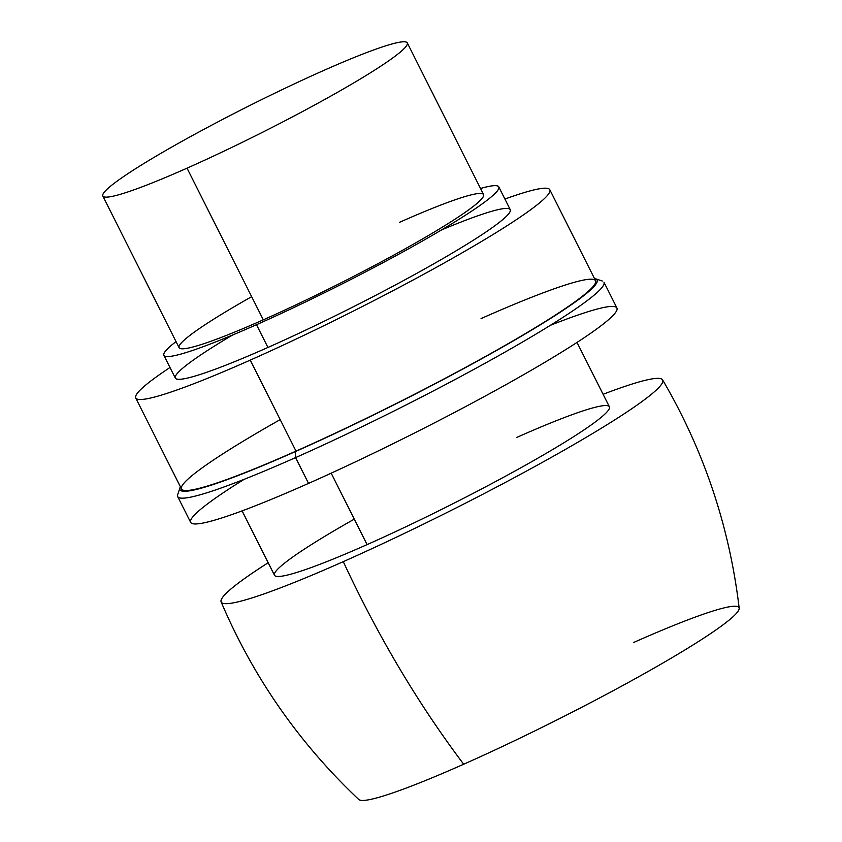 <?xml version="1.0" encoding="UTF-8"?>
<svg xmlns="http://www.w3.org/2000/svg" width="842" height="842" viewBox="0 0 842 842"><rect width="100%" height="100%" fill="white"/><g stroke="black" fill="none" stroke-linecap="round" stroke-linejoin="round"><path stroke-width="1.26" d="M549.815 189.734L595.578 280.723A231.75 20.155 153.3 0 1 296.016 451.112L250.253 360.113A231.75 20.155 -26.7 0 0 549.815 189.734A231.75 20.155 -26.7 0 0 504.905 199.049A231.75 20.155 -26.7 0 1 503.832 227.803A231.75 20.155 -26.7 0 1 250.253 360.113L296.016 451.112A231.75 20.155 153.3 0 1 181.504 488.981L135.73 397.992A231.75 20.155 -26.7 0 0 250.253 360.113A231.75 20.155 -26.7 0 1 169.989 367.491A231.75 20.155 -26.7 0 0 135.73 397.992M180.399 486.802A233.455 20.303 -26.7 0 0 295.342 451.596A233.455 20.303 -26.7 0 0 512.578 341.315A233.455 20.303 -26.7 0 0 594.484 278.544M481.056 318.592A231.75 20.155 153.3 0 1 573.97 302.531A231.75 20.155 153.3 0 1 296.016 451.112A231.75 20.155 153.3 0 1 181.504 488.981A231.75 20.155 153.3 0 1 280.186 419.632M295.584 457.606A238.56 20.745 153.3 0 1 177.704 494.57L179.977 487.771A233.455 20.303 -26.7 0 0 295.342 451.596L295.584 457.606L308.551 483.392A238.57 20.745 153.3 0 1 190.66 522.377L177.694 496.601A238.56 20.745 -26.7 0 0 295.584 457.606A238.56 20.745 -26.7 0 0 603.956 282.217L616.923 307.993A238.57 20.745 153.3 0 1 308.551 483.392L295.584 457.606L295.342 451.596A233.455 20.303 -26.7 0 0 509.757 342.947A233.455 20.303 -26.7 0 0 595.504 278.776L602.325 281.007M244.191 479.308A238.57 20.745 -26.7 0 0 308.551 483.392A238.57 20.745 -26.7 0 0 578.612 341.389A238.57 20.745 -26.7 0 0 550.436 325.286M577.012 342.431L609.387 406.791A187.45 16.303 153.3 0 1 367.101 544.606L331.169 473.172L367.101 544.606A187.45 16.303 153.3 0 1 274.471 575.233L242.096 510.873M221.141 601.925C253.295 677.378 299.184 743.244 358.787 799.521A213.005 18.524 -26.7 0 0 463.679 764.231C418.169 703.838 378.037 636.31 343.283 561.656A247.085 21.482 153.3 0 1 221.141 601.925A247.085 21.482 153.3 0 1 268.188 562.73A247.085 21.482 -26.7 0 0 343.283 561.656A247.085 21.482 -26.7 0 0 619.133 417.085A247.085 21.482 -26.7 0 0 603.104 394.288A247.085 21.482 153.3 0 1 662.612 379.889A247.085 21.482 153.3 0 1 343.283 561.656C378.037 636.31 418.169 703.838 463.679 764.231A213.005 18.524 -26.7 0 0 739.181 608.198C729.53 526.797 704.017 450.691 662.612 379.889M516.767 437.419A187.45 16.303 153.3 0 1 591.915 424.431A187.45 16.303 153.3 0 1 367.101 544.606A187.45 16.303 153.3 0 1 274.471 575.233A187.45 16.303 153.3 0 1 354.293 519.135M463.679 764.231A213.005 18.524 -26.7 0 0 719.152 627.669A213.005 18.524 -26.7 0 0 633.752 642.435M441.597 229.908A187.45 16.303 153.3 0 1 485.96 232.003A187.45 16.303 153.3 0 1 267.935 347.451A187.45 16.303 153.3 0 1 232.508 335.063M498.79 186.892L510.231 209.637A187.45 16.303 153.3 0 1 267.935 347.451L256.494 324.696A187.45 16.303 -26.7 0 0 498.79 186.892A187.45 16.303 -26.7 0 0 480.519 188.482A187.45 16.303 -26.7 0 1 450.481 224.572A187.45 16.303 -26.7 0 1 256.494 324.696L267.935 347.451A187.45 16.303 153.3 0 1 175.315 378.079L163.874 355.335A187.45 16.303 -26.7 0 0 256.494 324.696A187.45 16.303 -26.7 0 1 176.041 341.61A187.45 16.303 -26.7 0 0 163.874 355.335M399.361 222.393A170.4 14.819 153.3 0 1 467.678 210.574A170.4 14.819 153.3 0 1 263.304 319.834A170.4 14.819 153.3 0 1 179.093 347.672A170.4 14.819 153.3 0 1 251.653 296.679M407.286 42.889L483.571 194.544A170.4 14.819 153.3 0 1 263.304 319.834L187.029 168.168A170.4 14.819 -26.7 0 0 407.286 42.889A170.4 14.819 -26.7 0 0 323.086 70.739A170.4 14.819 -26.7 0 0 102.819 196.018A170.4 14.819 -26.7 0 0 187.029 168.168L263.304 319.834A170.4 14.819 153.3 0 1 179.093 347.672L102.819 196.018M323.086 70.739A170.4 14.819 -26.7 0 0 118.701 179.988A170.4 14.819 -26.7 0 0 187.029 168.168A170.4 14.819 -26.7 0 0 391.404 58.919A170.4 14.819 -26.7 0 0 323.086 70.739"/></g></svg>
